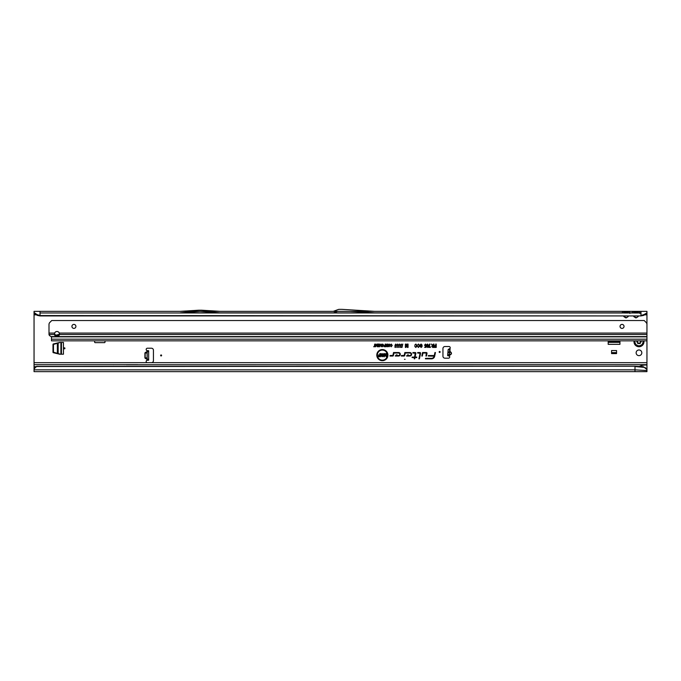 <?xml version="1.0" encoding="UTF-8"?>
<svg xmlns="http://www.w3.org/2000/svg" width="681" height="681" viewBox="0 0 681 681"><rect width="100%" height="100%" fill="white"/><g stroke="black" fill="none" stroke-linecap="round" stroke-linejoin="round"><path stroke-width="1.02" d="M64.942 348.323A0.502 0.502 0 0 0 64.448 347.821A0.502 0.502 0 0 0 63.946 348.323A0.502 0.502 0 0 0 64.448 348.825A0.502 0.502 0 0 0 64.942 348.323M641.817 352.809A2.843 2.843 0 0 0 638.974 349.966A2.843 2.843 0 0 0 636.139 352.809A2.843 2.843 0 0 0 638.974 355.644A2.843 2.843 0 0 0 641.817 352.809M449.511 351.345L449.954 351.387C452.065 352.86 451.954 354.137 449.613 355.227L449.579 354.929C451.673 354.018 451.767 352.928 449.86 351.668L449.171 355.184M449.613 355.227L449.171 355.218L449.579 354.929L449.392 356.095L447.63 355.618L448.166 349.54L450.064 348.383A1.243 1.243 0 0 0 448.975 346.527L444.94 346.527A1.992 1.992 0 0 0 442.948 348.519L442.948 356.197A1.992 1.992 0 0 0 444.94 358.189L448.481 358.189A1.243 1.243 0 0 0 449.392 356.095L449.656 349.668L450.064 348.383L449.954 351.387M161.61 355.448A0.502 0.502 0 0 0 161.116 354.954A0.502 0.502 0 0 0 160.614 355.448A0.502 0.502 0 0 0 161.116 355.95A0.502 0.502 0 0 0 161.61 355.448M440.156 351.958A0.502 0.502 0 0 0 439.662 351.464A0.502 0.502 0 0 0 439.16 351.958A0.502 0.502 0 0 0 439.662 352.46A0.502 0.502 0 0 0 440.156 351.958M200.035 311.353L180.244 312.843L220.116 312.843L200.333 311.353M624.264 315.933L624.051 316.793L623.438 315.933M623.753 315.933L626.018 317.738L627.993 316.793L626.018 317.95L624.051 316.793M627.78 312.996L624.264 312.996M40.026 315.933L640.974 315.933L40.026 315.55L36.876 314.511L37.302 315.38L40.026 315.933L40.026 311.353L627.993 311.353A1.796 1.464 -90 0 0 626.724 312.247L628.112 312.247A1.796 1.464 90 0 1 629.38 311.353L629.848 312.843M626.724 312.247L623.932 312.247A1.796 1.464 -90 0 0 622.664 311.353L622.196 312.843M634.224 315.933L634.011 316.793L633.407 315.933M633.722 315.933L635.986 317.738L637.961 316.793L635.986 317.95L634.011 316.793M637.748 312.996L634.224 312.996M627.993 311.353L637.961 311.353A1.796 1.464 -90 0 0 636.692 312.247L638.08 312.247A1.796 1.464 90 0 1 639.348 311.353L639.817 312.843M636.692 312.247L633.9 312.247A1.796 1.464 -90 0 0 632.632 311.353L632.164 312.843M405.084 359.287L404.48 359.287L405.084 359.287M387.387 355.124A5.031 5.031 0 0 0 382.356 350.094A5.031 5.031 0 0 0 377.325 355.124A5.031 5.031 0 0 0 382.356 360.147A5.031 5.031 0 0 0 387.387 355.124M387.463 355.124A5.107 5.107 0 0 0 382.356 350.017A5.107 5.107 0 0 0 377.248 355.124A5.107 5.107 0 0 0 382.356 360.232A5.107 5.107 0 0 0 387.463 355.124M387.915 355.124A5.559 5.559 0 0 0 382.356 349.557A5.559 5.559 0 0 0 376.797 355.124A5.559 5.559 0 0 0 382.356 360.683A5.559 5.559 0 0 0 387.915 355.124M387.838 355.124A5.482 5.482 0 0 0 382.356 349.642A5.482 5.482 0 0 0 376.874 355.124A5.482 5.482 0 0 0 382.356 360.607A5.482 5.482 0 0 0 387.838 355.124M427.038 353.209A0.681 0.681 0 0 0 426.357 352.537L422.56 352.537L421.82 356.035L422.322 356.035L422.961 353.03L426.357 353.03L425.94 356.035L426.451 356.035L427.021 353.354A0.681 0.681 0 0 0 427.038 353.209M426.953 353.209A0.596 0.596 0 0 0 426.357 352.613L422.629 352.613L421.914 355.959L422.901 352.954L426.357 352.954L426.042 355.959L426.944 353.337A0.596 0.596 0 0 0 426.953 353.209M420.586 353.209A0.681 0.681 0 0 0 419.913 352.537L417.7 352.537L417.589 353.03L420.083 353.252L418.9 358.836L419.411 358.836L420.577 353.354A0.681 0.681 0 0 0 420.586 353.209M420.509 353.209A0.596 0.596 0 0 0 419.913 352.613L417.691 352.954L420.168 353.269L419.002 358.759L420.5 353.337A0.596 0.596 0 0 0 420.509 353.209M415.231 353.03L414.584 357.082L412.175 357.082L412.073 357.585L414.482 357.585L414.218 358.836L414.72 358.836L414.993 357.585L416.704 357.585L416.815 357.082L415.095 357.082L415.887 353.354A0.681 0.681 0 0 0 415.231 352.537L412.95 352.537L412.839 353.03L415.478 353.269L414.652 357.167L412.175 357.499L414.584 357.499L414.312 358.759L414.925 357.499L416.644 357.499L415.001 357.167L415.81 353.337A0.596 0.596 0 0 0 415.231 352.613L412.941 352.954L415.231 352.954M146.168 349.472A1.243 1.243 0 0 0 146.866 350.587L148.654 350.715L148.654 360.181L146.866 360.309A1.243 1.243 0 0 0 147.411 362.675L151.446 362.675A1.992 1.992 0 0 0 153.438 360.683L153.438 350.213A1.992 1.992 0 0 0 151.446 348.221L147.411 348.221A1.243 1.243 0 0 0 146.168 349.472M59.605 354.188L53.365 352.698A0.502 0.502 0 0 1 52.982 352.213L52.982 344.433A0.502 0.502 0 0 1 53.365 343.948L59.605 342.458A0.502 0.502 0 0 1 59.724 342.441L63.452 342.441L63.452 354.205L59.724 354.205A0.502 0.502 0 0 1 59.605 354.188M389.106 344.05L390.17 345.369L389.098 346.765L388.034 345.403L389.106 344.05L389.838 344.518L390.094 345.369L389.098 346.68L388.119 345.403L389.106 344.126M382.569 344.05L383.633 345.369L382.569 346.765L381.496 345.403L382.569 344.05L383.301 344.518L383.556 345.369L382.569 346.68L381.581 345.403L382.569 344.126M430.069 344.075L429.149 346.85L430.435 346.85L430.435 347.387L428.579 347.387L429.575 344.075L430.069 344.075L428.987 346.935L430.358 347.31L428.655 347.31L429.983 344.16M427.472 344.041L428.409 345.097L427.481 347.472L426.544 345.088L427.472 344.041L428.323 345.097L427.481 347.387L426.629 345.088L427.472 344.118M424.518 345.241L425.472 344.041L426.383 345.097L425.48 344.526L425.012 345.224L425.472 345.863L426.349 345.607L426.076 347.387L424.646 347.387L425.744 346.28L424.518 345.241L425.472 344.118L426.297 345.029L425.48 344.45L424.927 345.224L425.472 345.939L426.255 345.676L426.008 347.31L424.723 347.31L425.727 346.935L425.846 346.144L424.595 345.241M420.007 345.046L421.088 344.041L422.237 345.267L421.062 344.569L420.492 345.037L422.152 346.518L421.147 347.472L420.083 346.365L421.139 346.935L421.573 346.237L420.007 345.046L421.088 344.118L422.152 345.19L421.062 344.492L420.415 345.037L422.075 346.518L421.147 347.387L420.168 346.433L421.139 347.021L421.641 346.186L420.083 345.046M419.3 345.778L418.534 344.569L417.342 345.25L418.526 344.041L419.794 345.778L418.492 347.472L417.376 346.382L418.509 346.935L419.377 345.778L418.534 344.492L417.436 345.19L418.526 344.118L419.709 345.778L418.492 347.387L417.479 346.433L418.509 347.021L419.377 345.778M416.653 345.778L415.878 344.569L414.686 345.25L415.87 344.041L417.138 345.778L415.844 347.472L414.729 346.382L415.853 346.935L416.729 345.778L415.878 344.492L414.78 345.19L415.87 344.118L417.061 345.778L415.844 347.387L414.823 346.433L415.853 347.021L416.729 345.778M435.746 345.531L435.746 344.075L436.232 344.075L436.232 347.429L434.291 347.429L434.291 346.893L435.746 346.893L435.746 346.059L434.504 346.059L434.504 345.531L435.823 345.607L435.823 344.16L436.155 347.344L434.376 347.344L435.823 346.978L435.823 345.982L434.58 345.607L435.823 345.607M409.86 352.537L404.837 352.537L404.233 355.397L401.398 355.542L401.296 356.035L404.054 356.035A0.681 0.681 0 0 0 404.718 355.499L405.246 353.03L409.86 353.03A1.251 1.251 0 0 1 411.111 354.282A1.251 1.251 0 0 1 409.86 355.542L407.715 355.542L408.353 354.861L407.672 354.861L406.557 356.035L409.86 356.035A1.754 1.754 0 0 0 411.613 354.282A1.754 1.754 0 0 0 409.86 352.537L404.906 352.613L404.31 355.414L401.467 355.618L404.054 355.959A0.596 0.596 0 0 0 404.642 355.482L405.178 352.954L409.86 352.954A1.336 1.336 0 0 1 411.196 354.282A1.336 1.336 0 0 1 409.86 355.618L407.527 355.618L408.174 354.937L407.706 354.937L406.744 355.959L409.86 355.959A1.668 1.668 0 0 0 411.528 354.282A1.668 1.668 0 0 0 409.86 352.613M398.547 352.537L393.533 352.537L392.92 355.397L390.085 355.542L389.983 356.035L392.75 356.035A0.681 0.681 0 0 0 393.414 355.499L393.933 353.03L398.547 353.03A1.251 1.251 0 0 1 399.798 354.282A1.251 1.251 0 0 1 398.547 355.542L396.402 355.542L397.049 354.861L396.359 354.861L395.244 356.035L398.547 356.035A1.754 1.754 0 0 0 400.3 354.282A1.754 1.754 0 0 0 398.547 352.537L393.592 352.613L393.005 355.414L390.153 355.618L392.75 355.959A0.596 0.596 0 0 0 393.329 355.482L393.873 352.954L398.547 352.954A1.336 1.336 0 0 1 399.883 354.282A1.336 1.336 0 0 1 398.547 355.618L396.214 355.618L396.861 354.937L396.393 354.937L395.431 355.959L398.547 355.959A1.668 1.668 0 0 0 400.224 354.282A1.668 1.668 0 0 0 398.547 352.613M434.938 352.537L434.299 355.542L428.366 355.542L428.264 356.035L434.163 356.197A2.698 2.698 0 0 1 431.516 358.342L425.523 358.342L425.421 358.836L431.516 358.836A3.201 3.201 0 0 0 434.648 356.308L435.448 352.537L434.938 352.537L434.367 355.618L428.434 355.618L434.24 356.214A2.784 2.784 0 0 1 431.516 358.419L425.514 358.759L431.516 358.759A3.124 3.124 0 0 0 434.572 356.291L435.006 352.613M433.508 345.488L433.508 344.075L434.001 344.075L434.001 347.429L432.75 347.429L431.728 346.467L432.35 345.556L431.465 344.075L433.584 345.565L433.916 344.16L433.916 347.344L432.75 347.344L431.805 346.467L432.554 345.59L431.601 344.16L433.584 345.565M407.57 346.348L407.57 344.075L408.055 344.075L408.055 347.429L407.4 347.429L406.71 344.926L405.978 347.429L405.374 347.429L405.374 344.075L405.859 344.075L405.859 346.229L406.949 344.075L407.647 346.944L407.979 344.16L407.979 347.344L407.459 347.344L406.719 344.62L405.45 347.344L405.45 344.16L405.782 346.791L406.889 344.16L407.647 346.944M401.926 347.472L402.76 344.041L402.028 347.387M395.814 344.041L396.58 345.182L395.542 344.756L395.508 347.429L395.014 347.429L395.014 345.182L395.814 344.041L396.504 345.114L395.465 344.731L395.091 347.344L395.091 345.182L395.814 344.118M397.636 344.041L398.402 345.182L397.363 344.756L397.329 347.429L396.836 347.429L396.836 345.182L397.636 344.041L398.325 345.114L397.287 344.731L396.912 347.344L396.912 345.182L397.636 344.118M399.458 344.041L400.224 345.182L399.185 344.756L399.151 347.429L398.657 347.429L398.657 345.182L399.458 344.041L400.147 345.114L399.109 344.731L398.734 347.344L398.734 345.182L399.458 344.118M401.279 344.041L402.045 345.182L401.007 344.756L400.973 347.429L400.479 347.429L400.479 345.182L401.279 344.041L401.969 345.114L400.93 344.731L400.556 347.344L400.556 345.182L401.279 344.118M391.822 345.42L391.243 344.501L390.29 345.029L391.234 344.05L392.239 345.42L391.209 346.765L390.315 345.88L391.217 346.314L391.898 345.42L391.243 344.416L390.383 344.969L391.234 344.126L392.162 345.42L391.209 346.68L390.417 345.939L391.217 346.391L391.898 345.42M374.346 346.28L374.771 344.075L374.771 346.28L375.444 346.731L373.673 346.731L374.431 346.357L374.686 344.16L374.686 346.357L375.367 346.655L373.75 346.655L374.431 346.357M376.933 345.82L376.933 344.075L377.359 346.731L376.031 344.986L375.614 346.731L375.614 344.075L377.019 346.144L377.274 344.16L377.274 346.655L375.946 344.663L375.691 346.655L375.691 344.16L377.019 346.144M377.589 344.526L377.589 344.075L379.266 344.075L379.266 346.731L377.615 346.731L378.849 346.28L378.849 345.659L377.683 345.659L378.849 345.207L378.849 344.526L377.666 344.16L379.189 344.16L379.189 346.655L377.7 346.655L378.925 346.357L378.925 345.582L377.759 345.582L378.925 345.293L378.925 344.45L377.666 344.45M380.917 345.82L380.917 344.075L381.334 346.731L380.007 344.986L379.589 346.731L379.589 344.075L380.994 346.144L381.258 344.16L381.258 346.655L379.93 344.663L379.675 346.655L379.675 344.16L380.994 346.144M385.063 345.08L385.48 344.075L385.48 346.731L384.203 346.68L383.769 345.931L385.14 345.165L385.14 344.16L385.395 346.655L384.229 346.603L383.846 345.931L385.14 345.165M387.455 345.735L387.455 344.075L387.872 346.731L387.327 346.731L386.799 344.824L386.246 346.731L385.735 346.731L385.735 344.075L386.161 345.65L387.004 344.075L387.532 346.331L387.795 344.16L387.795 346.655L386.808 344.518L385.821 346.655L385.821 344.16L386.076 346.212L386.944 344.16L387.532 346.331M646.95 369.511L643.332 366.701L634.99 366.259L36.868 366.361A2.988 2.945 180 0 0 35.344 367.314L34.05 368.838L34.05 364.667L137.605 364.667A1.507 1.507 0 0 0 137.111 364.752L646.95 364.667L646.95 340.849L51.492 340.849L51.492 337.104A0.996 0.979 180 0 0 51.458 336.84L49.875 335.818A2.988 2.111 180 0 1 49.006 334.473L48.998 333.069L54.65 333.069L54.48 334.473A2.494 1.762 180 0 0 54.48 334.49A2.494 1.762 180 0 0 56.974 336.252A2.494 1.762 180 0 0 59.46 334.49A2.494 1.762 180 0 0 59.46 334.473L59.29 333.069A2.494 2.494 0 0 0 54.65 333.069M59.29 333.069L646.95 333.069L646.95 313.005M37.302 315.38L34.05 313.43L34.05 364.667L125.823 364.667A1.507 1.507 0 0 1 126.317 364.752L137.111 364.752M94.642 340.849L94.642 342.143A0.502 0.502 0 0 0 95.144 342.645L104.508 342.645A0.502 0.502 0 0 0 105.01 342.143L105.01 340.849M619.94 340.849L619.94 344.339L608.184 344.339L608.184 340.849M611.572 353.601L611.572 350.536L616.552 350.536L616.552 353.601L611.572 353.601M638.974 366.667C641.357 365.365 644.022 364.82 646.95 365.042L646.95 364.667M125.823 364.667L126.317 364.752M147.164 352.494L147.164 351.745L145.274 352.494L146.866 351.745L147.164 350.715L147.164 360.181L146.866 359.151L145.274 358.402L146.866 359.151L147.164 358.402M34.05 313.43L34.05 311.353L646.95 311.353L646.95 313.439L643.698 315.38L640.974 315.933M643.698 315.38L644.124 314.511L640.974 315.55L640.974 311.353L637.961 311.353M350.145 311.353L374.584 312.843L640.974 312.843L639.348 312.843L639.842 313.43M640.974 313.362L640.974 312.843M337.64 311.353L333.86 312.724A1.992 1.992 0 0 1 333.179 312.843L180.244 312.843M622.315 312.971L220.116 312.843M622.868 312.971L629.38 312.843L629.874 313.43M632.283 312.971L629.176 312.971M632.828 312.971L639.144 312.971M380.883 354.486L382.067 353.507L383.412 354.758L382.084 354.018L381.471 354.46L383.292 355.865L382.16 356.776L380.951 355.72L382.152 356.265L382.628 355.686L380.883 354.486L382.067 353.584L383.335 354.673L382.084 353.933L381.394 354.469L383.216 355.865L382.16 356.691L381.037 355.797L382.143 356.342L382.679 355.627L380.96 354.486M379.87 354.903L379.87 353.541L380.458 353.541L380.458 356.733L378.278 356.733L378.278 356.223L379.87 356.223L379.87 355.414L378.517 355.414L378.517 354.903L379.955 354.988L379.955 353.626L380.381 356.657L378.364 356.657L379.955 356.308L379.955 355.337L378.593 354.988L379.955 354.988M385.701 355.61L385.701 353.541L386.289 353.541L386.289 356.733L384.382 354.665L384.382 356.733L383.795 356.733L383.795 353.541L384.373 353.541L385.778 355.882L386.204 353.626L386.204 356.657L384.305 354.392L383.88 356.657L383.88 353.626L385.778 355.882M646.95 311.353L646.95 312.485L645.52 314.503M34.05 362.675L646.95 362.675M643.332 366.701L646.95 369.17L646.95 365.042M646.95 369.17L646.95 371.647L34.05 371.647L34.05 368.838M634.99 371.647L634.99 369.834L34.05 369.834M37.242 366.259L36.868 366.625A2.988 2.945 180 0 0 35.344 367.57L34.05 369.093M634.99 366.259L37.242 366.523M643.485 367.314L634.99 366.523L634.99 369.834L646.95 370.549M427.481 347.055L427.472 346.067L427.081 346.552L427.481 347.055L427.872 346.578M427.481 345.735L427.991 345.097L427.472 344.45L426.961 345.088L427.481 345.735L427.991 345.097M427.787 346.578L427.472 346.067M427.166 346.552L427.481 346.978M427.915 345.097L427.472 344.45M427.472 344.526L426.961 345.088M427.038 345.088L427.481 345.65M433.584 346.978L433.584 345.939L432.137 346.467L433.584 346.978L433.584 345.939M433.508 346.016L432.81 345.939M432.81 346.016L432.137 346.467M432.214 346.467L432.724 346.978M432.724 346.893L433.508 346.893M405.859 346.229L405.782 346.791M382.56 346.391L383.292 345.369L382.569 344.416L381.837 345.412L382.56 346.391L383.292 345.369M383.216 345.369L382.569 344.416M382.569 344.501L381.837 345.412M381.922 345.412L381.947 345.974M382.024 345.939L382.56 346.314M385.14 346.357L385.14 345.454L384.101 345.914L385.14 346.357L385.14 345.454M385.063 345.531L384.595 345.454M384.595 345.531L384.101 345.914M384.186 345.914L385.063 346.28M386.161 345.65L386.076 346.212M389.098 346.391L389.83 345.369L389.106 344.416L388.374 345.412L389.098 346.391L389.83 345.369M389.753 345.369L389.106 344.416M389.106 344.501L388.374 345.412M388.451 345.412L388.485 345.974M388.553 345.939L389.098 346.314M644.124 314.511L645.673 313.583M634.011 311.353A1.796 1.464 -90 0 1 635.279 312.247M624.051 311.353A1.796 1.464 -90 0 1 625.32 312.247M34.05 312.494L36.876 314.511M35.48 314.503L35.327 313.583M645.571 367.723L645.639 368.378M374.627 311.353L342.1 309.361A1.992 1.992 0 0 0 341.981 309.353L339.095 309.353A1.992 1.992 0 0 0 338.414 309.48L333.349 311.319A0.502 0.502 0 0 1 333.179 311.353M220.159 311.353L201.482 310.204A1.992 1.992 0 0 0 201.363 310.204L198.997 310.204A1.992 1.992 0 0 0 198.878 310.204L180.201 311.353M449.656 349.668L448.166 349.54M449.92 348.817L449.358 348.766M447.63 355.618L449.12 355.746M147.036 360.181L147.913 360.181M147.036 350.715L147.913 350.715M148.654 360.181L147.164 360.181M148.654 350.715L147.164 350.715M145.274 358.402L144.917 357.883L147.105 357.883L147.105 353.013L145.155 353.013L145.155 357.883L147.164 357.883M147.164 353.013L144.917 353.013L144.917 357.883M113.463 364.752A1.507 1.507 0 0 0 112.969 364.667M124.751 364.667A1.507 1.507 0 0 0 124.257 364.752M608.184 342.347L619.94 342.347M611.572 352.605L616.552 352.605M60.217 354.205L53.484 352.213L53.484 344.433L60.217 342.441M61.46 354.205L61.46 342.441M634.079 340.849A4.98 4.98 0 0 0 638.974 346.731A4.98 4.98 0 0 0 643.877 340.849M640.319 340.849A0.8 0.8 0 0 0 641 341.445L641.221 341.692A2.239 2.239 0 0 1 641.221 341.802L641 342.041A0.8 0.8 0 0 0 640.302 342.832L640.302 343.173A0.502 0.502 0 0 1 639.553 343.599L639.263 343.437A0.8 0.8 0 0 0 638.225 343.65L637.901 343.718A2.239 2.239 0 0 1 637.859 343.684A2.239 2.239 0 0 1 637.808 343.658L637.705 343.352A0.8 0.8 0 0 0 637.373 342.347L637.084 342.177A0.502 0.502 0 0 1 637.084 341.317L637.373 341.147A0.8 0.8 0 0 0 637.671 340.849M54.557 333.877A2.494 1.762 180 0 0 56.974 335.197A2.494 1.762 180 0 0 59.383 333.877M75.906 326.395A1.992 1.992 0 0 0 73.914 324.403A1.992 1.992 0 0 0 71.922 326.395A1.992 1.992 0 0 0 73.914 328.395A1.992 1.992 0 0 0 75.906 326.395M624.026 326.395A1.992 1.992 0 0 0 622.034 324.403A1.992 1.992 0 0 0 620.042 326.395A1.992 1.992 0 0 0 622.034 328.395A1.992 1.992 0 0 0 624.026 326.395M48.998 333.069L48.998 324.505A2.988 2.988 0 0 1 49.875 322.394L51.747 320.521L644.2 320.521L646.073 322.394A2.988 2.988 0 0 1 646.95 324.505L646.95 340.849M59.085 334.371L56.259 335.12M447.723 354.622L449.213 354.758M627.78 315.933L627.78 316.648L628.291 315.933M637.748 315.933L637.748 316.648L638.25 315.933M145.274 352.494L144.917 353.013M645.052 314.835L646.95 314.835M638.574 315.933L637.961 316.793M628.606 315.933L627.993 316.793M34.05 314.835L35.948 314.835M34.05 366.667L36.119 366.667M40.026 312.971L640.974 312.971M447.962 351.907L449.443 352.034M447.894 352.664L449.383 352.792M148.654 359.185L147.164 359.185M148.654 351.711L147.164 351.711M608.184 341.794L619.94 341.794M57.349 353.533L57.349 343.113M58.174 353.728L58.174 342.918M60.907 354.205L60.907 342.441M637.893 340.849A0.996 0.996 0 0 1 637.476 341.317L637.476 342.168A0.996 0.996 0 0 1 637.893 343.428L637.756 343.369A0.851 0.851 0 0 0 637.399 342.296L637.084 342.177M637.476 341.317L637.399 341.19A0.851 0.851 0 0 0 637.731 340.849M641.221 341.692L641.17 341.692A2.188 2.188 0 0 1 641.17 341.802L641.017 341.794A2.043 2.043 0 0 0 641.017 341.692L640.974 341.649A0.996 0.996 0 0 1 640.114 340.849M635.032 340.849A4.052 4.052 0 0 0 638.974 345.795A4.052 4.052 0 0 0 642.924 340.849M637.901 343.718L637.927 343.667A2.188 2.188 0 0 1 637.833 343.616L637.91 343.488A2.043 2.043 0 0 0 638.003 343.539L638.063 343.522A0.996 0.996 0 0 1 639.357 343.258L640.097 342.832A0.996 0.996 0 0 1 640.974 341.845L641.017 341.794M640.302 342.832L640.242 343.173A0.443 0.443 0 0 1 639.578 343.556L639.553 343.599M639.655 343.428L639.289 343.386A0.851 0.851 0 0 0 638.182 343.616L638.003 343.539M637.186 341.998L637.11 342.134A0.443 0.443 0 0 1 637.11 341.36L637.084 341.317M641 342.041L640.991 341.99A0.851 0.851 0 0 0 640.242 342.832L640.097 342.832M640.268 340.849A0.851 0.851 0 0 0 640.991 341.496L640.974 341.649M51.492 339.198L646.95 339.198M51.458 336.84L646.95 336.84M49.006 334.473L54.48 334.473M59.46 334.473L646.95 334.473M646.95 336.576L50.956 336.576"/></g></svg>
